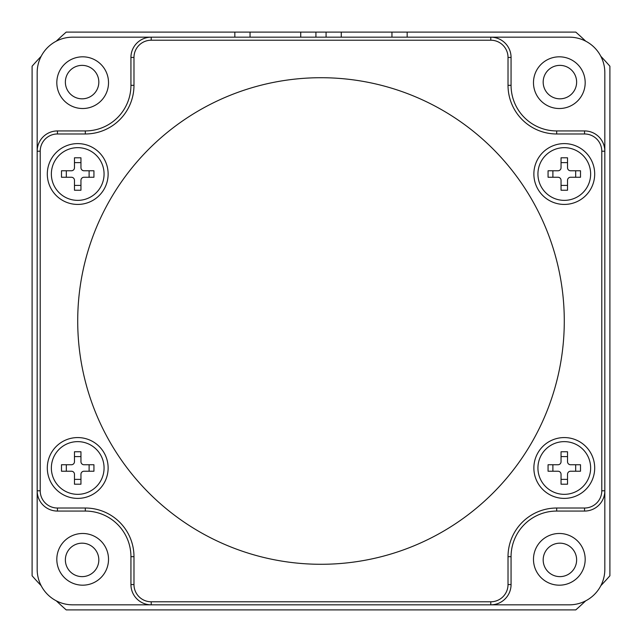 <?xml version="1.0" encoding="UTF-8"?>
<svg xmlns="http://www.w3.org/2000/svg" width="642" height="642" viewBox="0 0 642 642"><rect width="100%" height="100%" fill="white"/><g stroke="black" fill="none" stroke-linecap="round" stroke-linejoin="round"><path stroke-width="0.96" d="M559.326 585.183A25.849 25.849 0 0 1 533.478 559.326A25.849 25.849 0 0 1 559.326 533.478A25.849 25.849 0 0 1 585.183 559.326A25.849 25.849 0 0 1 559.326 585.183M82.674 585.183A25.849 25.849 0 0 1 56.817 559.326A25.849 25.849 0 0 1 82.674 533.478A25.849 25.849 0 0 1 108.522 559.326A25.849 25.849 0 0 1 82.674 585.183M82.674 108.522A25.849 25.849 0 0 1 56.817 82.674A25.849 25.849 0 0 1 82.674 56.817A25.849 25.849 0 0 1 108.522 82.674A25.849 25.849 0 0 1 82.674 108.522M559.326 108.522A25.849 25.849 0 0 1 533.478 82.674A25.849 25.849 0 0 1 559.326 56.817A25.849 25.849 0 0 1 585.183 82.674A25.849 25.849 0 0 1 559.326 108.522M72.65 37.172L569.35 37.172A35.479 35.479 0 0 1 604.828 72.65L604.828 569.35A35.479 35.479 0 0 1 569.35 604.828L72.65 604.828A35.479 35.479 0 0 1 37.172 569.35L37.172 72.65A35.479 35.479 0 0 1 72.65 37.172M594.693 467.986A30.407 30.407 0 0 0 564.286 437.571A30.407 30.407 0 0 0 533.871 467.986A30.407 30.407 0 0 0 564.286 498.393A30.407 30.407 0 0 0 594.693 467.986M108.129 467.986A30.407 30.407 0 0 0 77.714 437.571A30.407 30.407 0 0 0 47.307 467.986A30.407 30.407 0 0 0 77.714 498.393A30.407 30.407 0 0 0 108.129 467.986M108.129 174.014A30.407 30.407 0 0 0 77.714 143.607A30.407 30.407 0 0 0 47.307 174.014A30.407 30.407 0 0 0 77.714 204.429A30.407 30.407 0 0 0 108.129 174.014M594.693 174.014A30.407 30.407 0 0 0 564.286 143.607A30.407 30.407 0 0 0 533.871 174.014A30.407 30.407 0 0 0 564.286 204.429A30.407 30.407 0 0 0 594.693 174.014M564.286 321A243.286 243.286 0 0 0 321 77.714A243.286 243.286 0 0 0 77.714 321A243.286 243.286 0 0 0 321 564.286A243.286 243.286 0 0 0 564.286 321M556.678 133.977A48.656 48.656 0 0 1 508.023 85.322L508.023 57.443A17.23 17.23 0 0 0 490.793 40.213L151.207 40.213A17.23 17.23 0 0 0 133.977 57.443L133.977 85.322A48.656 48.656 0 0 1 85.322 133.977L57.443 133.977A17.23 17.23 0 0 0 40.213 151.207L40.213 490.793A17.23 17.23 0 0 0 57.443 508.023L85.322 508.023A48.656 48.656 0 0 1 133.977 556.678L133.977 584.557A17.23 17.23 0 0 0 151.207 601.787L490.793 601.787A17.23 17.23 0 0 0 508.023 584.557L508.023 556.678A48.656 48.656 0 0 1 556.678 508.023L584.557 508.023A17.23 17.23 0 0 0 601.787 490.793L601.787 151.207A17.23 17.23 0 0 0 584.557 133.977L556.678 133.977L556.678 130.936L584.557 130.936A20.271 20.271 0 0 1 604.828 151.207L601.787 151.207M40.213 151.207L37.172 151.207A20.271 20.271 0 0 1 57.443 130.936L85.322 130.936A45.614 45.614 0 0 0 130.936 85.322L130.936 57.443A20.271 20.271 0 0 1 151.207 37.172L151.207 40.213M490.793 40.213L490.793 37.172A20.271 20.271 0 0 1 511.064 57.443L511.064 85.322A45.614 45.614 0 0 0 556.678 130.936M601.787 490.793L604.828 490.793A20.271 20.271 0 0 1 584.557 511.064L556.678 511.064A45.614 45.614 0 0 0 511.064 556.678L511.064 584.557A20.271 20.271 0 0 1 490.793 604.828L490.793 601.787M151.207 601.787L151.207 604.828A20.271 20.271 0 0 1 130.936 584.557L130.936 556.678A45.614 45.614 0 0 0 85.322 511.064L57.443 511.064A20.271 20.271 0 0 1 37.172 490.793L40.213 490.793M51.36 467.986A26.354 26.354 0 0 1 77.714 441.632A26.354 26.354 0 0 1 104.068 467.986A26.354 26.354 0 0 1 77.714 494.34A26.354 26.354 0 0 1 51.36 467.986M74.472 484.204L74.472 474.269A3.041 3.041 0 0 0 71.431 471.228L61.496 471.228L61.496 464.744L71.431 464.744A3.041 3.041 0 0 0 74.472 461.702L74.472 451.767L80.956 451.767L80.956 461.702A3.041 3.041 0 0 0 83.998 464.744L93.933 464.744L93.933 471.228L83.998 471.228A3.041 3.041 0 0 0 80.956 474.269L80.956 484.204L74.472 484.204M89.11 464.744L89.11 471.228M80.956 479.373L74.472 479.373M66.327 471.228L66.327 464.744M74.472 456.59L80.956 456.59M537.932 174.014A26.354 26.354 0 0 1 564.286 147.66A26.354 26.354 0 0 1 590.64 174.014A26.354 26.354 0 0 1 564.286 200.368A26.354 26.354 0 0 1 537.932 174.014M561.044 190.233L561.044 180.298A3.041 3.041 0 0 0 558.002 177.256L548.067 177.256L548.067 170.772L558.002 170.772A3.041 3.041 0 0 0 561.044 167.731L561.044 157.796L567.528 157.796L567.528 167.731A3.041 3.041 0 0 0 570.569 170.772L580.504 170.772L580.504 177.256L570.569 177.256A3.041 3.041 0 0 0 567.528 180.298L567.528 190.233L561.044 190.233M575.673 170.772L575.673 177.256M567.528 185.41L561.044 185.41M552.89 177.256L552.89 170.772M561.044 162.627L567.528 162.627M51.36 174.014A26.354 26.354 0 0 1 77.714 147.66A26.354 26.354 0 0 1 104.068 174.014A26.354 26.354 0 0 1 77.714 200.368A26.354 26.354 0 0 1 51.36 174.014M74.472 190.233L74.472 180.298A3.041 3.041 0 0 0 71.431 177.256L61.496 177.256L61.496 170.772L71.431 170.772A3.041 3.041 0 0 0 74.472 167.731L74.472 157.796L80.956 157.796L80.956 167.731A3.041 3.041 0 0 0 83.998 170.772L93.933 170.772L93.933 177.256L83.998 177.256A3.041 3.041 0 0 0 80.956 180.298L80.956 190.233L74.472 190.233M89.11 170.772L89.11 177.256M80.956 185.41L74.472 185.41M66.327 177.256L66.327 170.772M74.472 162.627L80.956 162.627M56.295 41.16A385.2 385.2 0 0 1 66.214 32.1L407.164 32.1L407.164 37.172M326.072 32.1L326.072 37.172M341.271 37.172L341.271 32.1M391.957 32.1L391.957 37.172M315.928 32.1L315.928 37.172M234.836 32.1L234.836 37.172M250.043 37.172L250.043 32.1M300.729 32.1L300.729 37.172M537.932 467.986A26.354 26.354 0 0 1 564.286 441.632A26.354 26.354 0 0 1 590.64 467.986A26.354 26.354 0 0 1 564.286 494.34A26.354 26.354 0 0 1 537.932 467.986M561.044 484.204L561.044 474.269A3.041 3.041 0 0 0 558.002 471.228L548.067 471.228L548.067 464.744L558.002 464.744A3.041 3.041 0 0 0 561.044 461.702L561.044 451.767L567.528 451.767L567.528 461.702A3.041 3.041 0 0 0 570.569 464.744L580.504 464.744L580.504 471.228L570.569 471.228A3.041 3.041 0 0 0 567.528 474.269L567.528 484.204L561.044 484.204M575.673 464.744L575.673 471.228M567.528 479.373L561.044 479.373M552.89 471.228L552.89 464.744M561.044 456.59L567.528 456.59M561.485 357.803A243.286 243.286 0 0 1 284.197 561.485A243.286 243.286 0 0 1 80.515 284.197A243.286 243.286 0 0 1 357.803 80.515A243.286 243.286 0 0 1 561.485 357.803M82.096 65.372A16.724 16.724 0 0 0 65.372 82.096A16.724 16.724 0 0 0 82.096 98.82A16.724 16.724 0 0 0 98.82 82.096A16.724 16.724 0 0 0 82.096 65.372M559.904 65.372A16.724 16.724 0 0 0 543.18 82.096A16.724 16.724 0 0 0 559.904 98.82A16.724 16.724 0 0 0 576.628 82.096A16.724 16.724 0 0 0 559.904 65.372M559.904 543.18A16.724 16.724 0 0 0 543.18 559.904A16.724 16.724 0 0 0 559.904 576.628A16.724 16.724 0 0 0 576.628 559.904A16.724 16.724 0 0 0 559.904 543.18M82.096 543.18A16.724 16.724 0 0 0 65.372 559.904A16.724 16.724 0 0 0 82.096 576.628A16.724 16.724 0 0 0 98.82 559.904A16.724 16.724 0 0 0 82.096 543.18M407.164 32.1L575.786 32.1A385.2 385.2 0 0 1 585.705 41.16M600.84 56.295A385.2 385.2 0 0 1 609.9 66.214L609.9 575.786A385.2 385.2 0 0 1 600.84 585.705M585.705 600.84A385.2 385.2 0 0 1 575.786 609.9L66.214 609.9A385.2 385.2 0 0 1 56.295 600.84M41.16 585.705A385.2 385.2 0 0 1 32.1 575.786L32.1 66.214A385.2 385.2 0 0 1 41.16 56.295M133.977 584.557L130.936 584.557M130.936 556.678L133.977 556.678M85.322 511.064L85.322 508.023M57.443 511.064L57.443 508.023M508.023 584.557L511.064 584.557M508.023 556.678L511.064 556.678M57.443 130.936L57.443 133.977M556.678 508.023L556.678 511.064M85.322 130.936L85.322 133.977M584.557 508.023L584.557 511.064M130.936 85.322L133.977 85.322M130.936 57.443L133.977 57.443M584.557 133.977L584.557 130.936M511.064 57.443L508.023 57.443M508.023 85.322L511.064 85.322"/></g></svg>

